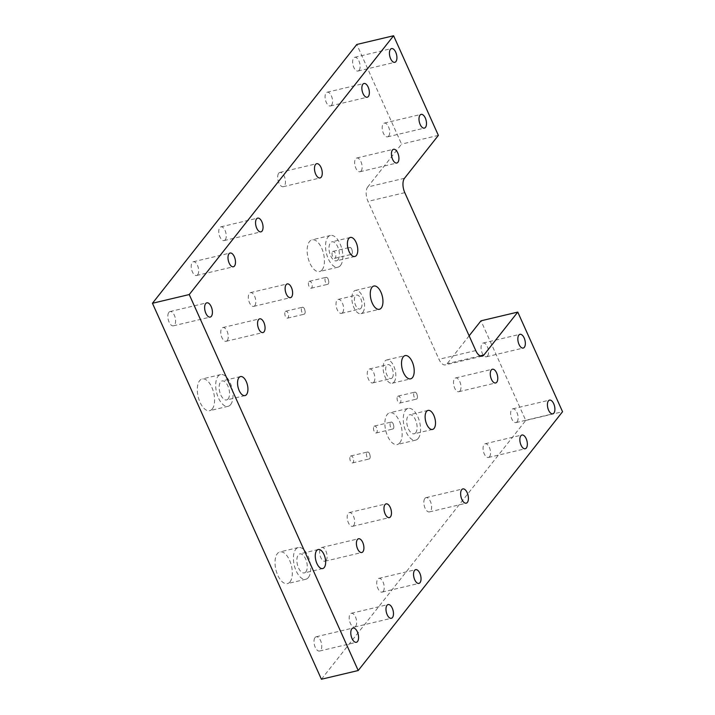 <?xml version="1.0" encoding="UTF-8"?>
<svg xmlns="http://www.w3.org/2000/svg" width="715" height="715" viewBox="0 0 715 715"><rect width="100%" height="100%" fill="white"/><g stroke="black" fill="none" stroke-linecap="round" stroke-linejoin="round"><path stroke-width="0.54" stroke-dasharray="3.58 2.68" d="M404.502 178.267L367.707 186.99L401.571 144.108L356.794 44.473M321.41 679.25L525.757 420.447L480.981 320.82M469.129 335.827L447.125 363.703A10.859 5.345 76.7 0 1 445.4 364.873A10.859 5.345 76.7 0 1 438.956 359.288L367.993 201.38A10.859 5.345 76.7 0 1 367.707 186.99M225.252 239.829A7.061 3.477 76.7 0 0 225.529 231.66A7.061 3.477 76.7 0 0 220.881 226.852A7.061 3.477 76.7 0 0 219.13 234.52A7.061 3.477 76.7 0 0 224.135 240.589A7.061 3.477 76.7 0 0 225.252 239.829M278.725 173.218A7.329 3.611 -103.3 0 1 279.887 172.422A7.329 3.611 -103.3 0 1 285.088 178.723A7.329 3.611 -103.3 0 1 283.265 186.695A7.329 3.611 -103.3 0 1 278.439 181.69A7.329 3.611 -103.3 0 1 278.725 173.218M308.925 281.647A3.584 1.761 -103.3 0 1 309.488 281.263A3.584 1.761 -103.3 0 1 312.035 284.347A3.584 1.761 -103.3 0 1 311.141 288.243A3.584 1.761 -103.3 0 1 308.782 285.794A3.584 1.761 -103.3 0 1 308.925 281.647M322.125 269.796A16.293 8.017 -103.3 0 1 319.551 271.548A16.293 8.017 -103.3 0 1 307.986 257.543A16.293 8.017 -103.3 0 1 312.035 239.838A16.293 8.017 -103.3 0 1 322.769 250.947A16.293 8.017 -103.3 0 1 322.125 269.796M353.666 525.57A7.061 3.477 76.7 0 0 353.943 517.401A7.061 3.477 76.7 0 0 349.295 512.583A7.061 3.477 76.7 0 0 347.544 520.261A7.061 3.477 76.7 0 0 352.549 526.329A7.061 3.477 76.7 0 0 353.666 525.57M373.972 426.399A3.584 1.761 -103.3 0 1 374.544 426.015A3.584 1.761 -103.3 0 1 377.082 429.098A3.584 1.761 -103.3 0 1 376.197 432.986A3.584 1.761 -103.3 0 1 373.838 430.546A3.584 1.761 -103.3 0 1 373.972 426.399M342.601 312.598A7.168 3.53 76.7 0 0 342.878 304.304A7.168 3.53 76.7 0 0 338.159 299.415A7.168 3.53 76.7 0 0 336.381 307.209A7.168 3.53 76.7 0 0 341.466 313.367A7.168 3.53 76.7 0 0 342.601 312.598M168.874 312.339A7.329 3.611 -103.3 0 1 170.036 311.552A7.329 3.611 -103.3 0 1 175.238 317.853A7.329 3.611 -103.3 0 1 173.414 325.817A7.329 3.611 -103.3 0 1 168.588 320.82A7.329 3.611 -103.3 0 1 168.874 312.339M212.275 408.917A16.293 8.017 -103.3 0 1 209.701 410.669A16.293 8.017 -103.3 0 1 198.135 396.664A16.293 8.017 -103.3 0 1 202.184 378.968A16.293 8.017 -103.3 0 1 212.918 390.068A16.293 8.017 -103.3 0 1 212.275 408.917M290.004 581.867A16.293 8.017 -103.3 0 1 287.43 583.619A16.293 8.017 -103.3 0 1 275.865 569.614A16.293 8.017 -103.3 0 1 279.905 551.909A16.293 8.017 -103.3 0 1 290.639 563.018A16.293 8.017 -103.3 0 1 290.004 581.867M227.263 340.528A7.061 3.477 76.7 0 0 227.54 332.359A7.061 3.477 76.7 0 0 222.883 327.55A7.061 3.477 76.7 0 0 221.132 335.219A7.061 3.477 76.7 0 0 226.146 341.287A7.061 3.477 76.7 0 0 227.263 340.528M197.689 274.73A7.061 3.477 76.7 0 0 197.966 266.57A7.061 3.477 76.7 0 0 193.318 261.753A7.061 3.477 76.7 0 0 191.566 269.421A7.061 3.477 76.7 0 0 196.571 275.49A7.061 3.477 76.7 0 0 197.689 274.73M315.029 637.557A7.329 3.611 -103.3 0 1 316.191 636.761A7.329 3.611 -103.3 0 1 321.393 643.062A7.329 3.611 -103.3 0 1 319.578 651.034A7.329 3.611 -103.3 0 1 314.743 646.038A7.329 3.611 -103.3 0 1 315.029 637.557M424.88 498.426A7.329 3.611 -103.3 0 1 426.042 497.64A7.329 3.611 -103.3 0 1 431.243 503.941A7.329 3.611 -103.3 0 1 429.429 511.913A7.329 3.611 -103.3 0 1 424.594 506.908A7.329 3.611 -103.3 0 1 424.88 498.426M489.543 456.724A7.061 3.477 76.7 0 0 489.82 448.555A7.061 3.477 76.7 0 0 485.172 443.747A7.061 3.477 76.7 0 0 483.42 451.415A7.061 3.477 76.7 0 0 488.425 457.484A7.061 3.477 76.7 0 0 489.543 456.724M459.977 390.935A7.061 3.477 76.7 0 0 460.254 382.766A7.061 3.477 76.7 0 0 455.598 377.949A7.061 3.477 76.7 0 0 453.846 385.626A7.061 3.477 76.7 0 0 458.86 391.695A7.061 3.477 76.7 0 0 459.977 390.935M332.546 251.734A3.584 1.761 -103.3 0 1 333.11 251.349A3.584 1.761 -103.3 0 1 335.657 254.424A3.584 1.761 -103.3 0 1 334.763 258.321A3.584 1.761 -103.3 0 1 332.404 255.881A3.584 1.761 -103.3 0 1 332.546 251.734M397.603 396.476A3.584 1.761 -103.3 0 1 398.166 396.092A3.584 1.761 -103.3 0 1 400.713 399.176A3.584 1.761 -103.3 0 1 399.819 403.072A3.584 1.761 -103.3 0 1 397.46 400.623A3.584 1.761 -103.3 0 1 397.603 396.476M383.24 591.359A7.061 3.477 76.7 0 0 383.517 583.199A7.061 3.477 76.7 0 0 378.861 578.381A7.061 3.477 76.7 0 0 377.109 586.059A7.061 3.477 76.7 0 0 382.123 592.118A7.061 3.477 76.7 0 0 383.24 591.359M399.855 442.737A16.293 8.017 -103.3 0 1 397.281 444.498A16.293 8.017 -103.3 0 1 385.716 430.493A16.293 8.017 -103.3 0 1 389.755 412.787A16.293 8.017 -103.3 0 1 400.489 423.897A16.293 8.017 -103.3 0 1 399.855 442.737M350.35 456.322A3.584 1.761 -103.3 0 1 350.913 455.929A3.584 1.761 -103.3 0 1 353.46 459.012A3.584 1.761 -103.3 0 1 352.575 462.909A3.584 1.761 -103.3 0 1 350.207 460.469A3.584 1.761 -103.3 0 1 350.35 456.322M285.294 311.57A3.584 1.761 -103.3 0 1 285.866 311.186A3.584 1.761 -103.3 0 1 288.404 314.26A3.584 1.761 -103.3 0 1 287.519 318.157A3.584 1.761 -103.3 0 1 285.16 315.717A3.584 1.761 -103.3 0 1 285.294 311.57M373.856 382.15A7.168 3.53 76.7 0 0 374.142 373.856A7.168 3.53 76.7 0 0 369.414 368.976A7.168 3.53 76.7 0 0 367.635 376.76A7.168 3.53 76.7 0 0 372.73 382.918A7.168 3.53 76.7 0 0 373.856 382.15M355.677 626.269A7.061 3.477 76.7 0 0 355.954 618.1A7.061 3.477 76.7 0 0 351.306 613.291A7.061 3.477 76.7 0 0 349.555 620.96A7.061 3.477 76.7 0 0 354.56 627.028A7.061 3.477 76.7 0 0 355.677 626.269M326.112 560.471A7.061 3.477 76.7 0 0 326.389 552.302A7.061 3.477 76.7 0 0 321.732 547.493A7.061 3.477 76.7 0 0 319.98 555.162A7.061 3.477 76.7 0 0 324.994 561.23A7.061 3.477 76.7 0 0 326.112 560.471M361.129 170.983A7.061 3.477 76.7 0 0 361.406 162.823A7.061 3.477 76.7 0 0 356.758 158.006A7.061 3.477 76.7 0 0 355.006 165.683A7.061 3.477 76.7 0 0 360.011 171.743A7.061 3.477 76.7 0 0 361.129 170.983M254.826 305.618A7.061 3.477 76.7 0 0 255.103 297.458A7.061 3.477 76.7 0 0 250.447 292.641A7.061 3.477 76.7 0 0 248.695 300.318A7.061 3.477 76.7 0 0 253.709 306.386A7.061 3.477 76.7 0 0 254.826 305.618M331.563 105.194A7.061 3.477 76.7 0 0 331.84 97.026A7.061 3.477 76.7 0 0 327.184 92.208A7.061 3.477 76.7 0 0 325.432 99.886A7.061 3.477 76.7 0 0 330.446 105.954A7.061 3.477 76.7 0 0 331.563 105.194M517.106 421.823A7.061 3.477 76.7 0 0 517.383 413.654A7.061 3.477 76.7 0 0 512.735 408.846A7.061 3.477 76.7 0 0 510.984 416.514A7.061 3.477 76.7 0 0 515.989 422.583A7.061 3.477 76.7 0 0 517.106 421.823M487.541 356.025A7.061 3.477 76.7 0 0 487.818 347.856A7.061 3.477 76.7 0 0 483.161 343.048A7.061 3.477 76.7 0 0 481.41 350.716A7.061 3.477 76.7 0 0 486.423 356.785A7.061 3.477 76.7 0 0 487.541 356.025M388.692 136.082A7.061 3.477 76.7 0 0 388.969 127.914A7.061 3.477 76.7 0 0 384.312 123.105A7.061 3.477 76.7 0 0 382.561 130.774A7.061 3.477 76.7 0 0 387.575 136.842A7.061 3.477 76.7 0 0 388.692 136.082M359.118 70.285A7.061 3.477 76.7 0 0 359.395 62.116A7.061 3.477 76.7 0 0 354.747 57.307A7.061 3.477 76.7 0 0 352.995 64.976A7.061 3.477 76.7 0 0 358.001 71.044A7.061 3.477 76.7 0 0 359.118 70.285M438.367 135.385L401.571 144.108M525.757 420.447L562.553 411.724M325.495 277.715A3.584 1.761 -103.3 0 1 326.067 277.331A3.584 1.761 -103.3 0 1 328.23 279.261A3.584 1.761 -103.3 0 1 328.784 281.612A3.584 1.761 -103.3 0 1 327.72 284.311A3.584 1.761 -103.3 0 1 325.352 281.862A3.584 1.761 -103.3 0 1 325.495 277.715M340.528 265.426A16.293 8.017 -103.3 0 1 337.954 267.178A16.293 8.017 -103.3 0 1 326.389 253.181A16.293 8.017 -103.3 0 1 330.428 235.476A16.293 8.017 -103.3 0 1 341.162 246.586A16.293 8.017 -103.3 0 1 340.528 265.426M390.551 422.467A3.584 1.761 -103.3 0 1 391.114 422.082A3.584 1.761 -103.3 0 1 393.277 424.013A3.584 1.761 -103.3 0 1 393.84 426.363A3.584 1.761 -103.3 0 1 392.767 429.054A3.584 1.761 -103.3 0 1 390.408 426.614A3.584 1.761 -103.3 0 1 390.551 422.467M360.995 308.237A7.168 3.53 76.7 0 0 361.281 299.943A7.168 3.53 76.7 0 0 356.553 295.054A7.168 3.53 76.7 0 0 354.774 302.847A7.168 3.53 76.7 0 0 359.868 309.005A7.168 3.53 76.7 0 0 360.995 308.237M230.677 404.556A16.293 8.017 -103.3 0 1 228.103 406.308A16.293 8.017 -103.3 0 1 216.538 392.303A16.293 8.017 -103.3 0 1 220.578 374.597A16.293 8.017 -103.3 0 1 231.311 385.707A16.293 8.017 -103.3 0 1 230.677 404.556M308.397 577.497A16.293 8.017 -103.3 0 1 305.823 579.257A16.293 8.017 -103.3 0 1 294.258 565.252A16.293 8.017 -103.3 0 1 298.307 547.547A16.293 8.017 -103.3 0 1 309.041 558.656A16.293 8.017 -103.3 0 1 308.397 577.497M349.117 247.801A3.584 1.761 -103.3 0 1 349.689 247.417A3.584 1.761 -103.3 0 1 351.852 249.338A3.584 1.761 -103.3 0 1 352.406 251.698A3.584 1.761 -103.3 0 1 351.342 254.388A3.584 1.761 -103.3 0 1 348.983 251.948A3.584 1.761 -103.3 0 1 349.117 247.801M414.173 392.553A3.584 1.761 -103.3 0 1 414.736 392.16A3.584 1.761 -103.3 0 1 416.899 394.09A3.584 1.761 -103.3 0 1 417.462 396.45A3.584 1.761 -103.3 0 1 416.398 399.14A3.584 1.761 -103.3 0 1 414.03 396.7A3.584 1.761 -103.3 0 1 414.173 392.553M418.248 438.375A16.293 8.017 -103.3 0 1 415.674 440.127A16.293 8.017 -103.3 0 1 404.109 426.131A16.293 8.017 -103.3 0 1 408.158 408.426A16.293 8.017 -103.3 0 1 418.892 419.526A16.293 8.017 -103.3 0 1 418.248 438.375M366.929 452.389A3.584 1.761 -103.3 0 1 367.492 452.005A3.584 1.761 -103.3 0 1 369.655 453.927A3.584 1.761 -103.3 0 1 370.218 456.286A3.584 1.761 -103.3 0 1 369.146 458.976A3.584 1.761 -103.3 0 1 366.786 456.536A3.584 1.761 -103.3 0 1 366.929 452.389M301.873 307.638A3.584 1.761 -103.3 0 1 302.436 307.253A3.584 1.761 -103.3 0 1 304.599 309.175A3.584 1.761 -103.3 0 1 305.162 311.534A3.584 1.761 -103.3 0 1 304.09 314.225A3.584 1.761 -103.3 0 1 301.73 311.785A3.584 1.761 -103.3 0 1 301.873 307.638M392.258 377.788A7.168 3.53 76.7 0 0 392.535 369.494A7.168 3.53 76.7 0 0 387.816 364.605A7.168 3.53 76.7 0 0 386.037 372.399A7.168 3.53 76.7 0 0 391.123 378.557A7.168 3.53 76.7 0 0 392.258 377.788M337.989 259.786A9.778 4.808 -103.3 0 1 336.443 260.841A9.778 4.808 -103.3 0 1 329.508 252.44A9.778 4.808 -103.3 0 1 331.93 241.822A9.778 4.808 -103.3 0 1 338.374 248.48A9.778 4.808 -103.3 0 1 337.989 259.786M362.854 312.366A11.949 5.881 76.7 0 0 363.327 298.548A11.949 5.881 76.7 0 0 355.453 290.406A11.949 5.881 76.7 0 0 352.486 303.383A11.949 5.881 76.7 0 0 360.968 313.653A11.949 5.881 76.7 0 0 362.854 312.366M228.139 398.916A9.778 4.808 -103.3 0 1 226.592 399.962A9.778 4.808 -103.3 0 1 219.657 391.561A9.778 4.808 -103.3 0 1 222.079 380.943A9.778 4.808 -103.3 0 1 228.523 387.602A9.778 4.808 -103.3 0 1 228.139 398.916M305.868 571.857A9.778 4.808 -103.3 0 1 304.322 572.912A9.778 4.808 -103.3 0 1 297.386 564.51A9.778 4.808 -103.3 0 1 299.808 553.893A9.778 4.808 -103.3 0 1 306.252 560.551A9.778 4.808 -103.3 0 1 305.868 571.857M415.719 432.736A9.778 4.808 -103.3 0 1 414.173 433.791A9.778 4.808 -103.3 0 1 407.237 425.389A9.778 4.808 -103.3 0 1 409.659 414.763A9.778 4.808 -103.3 0 1 416.103 421.43A9.778 4.808 -103.3 0 1 415.719 432.736M394.117 381.926A11.949 5.881 76.7 0 0 394.582 368.1A11.949 5.881 76.7 0 0 386.708 359.958A11.949 5.881 76.7 0 0 383.749 372.944A11.949 5.881 76.7 0 0 392.222 383.213A11.949 5.881 76.7 0 0 394.117 381.926M404.788 192.657L367.993 201.38M475.761 350.565L438.956 359.288M480.14 355.873L447.125 363.703M482.205 356.142L445.4 364.873M224.135 240.589L260.93 231.857M220.881 226.852L257.677 218.12M283.265 186.695L320.061 177.964M279.887 172.422L316.682 163.699M311.141 288.243L327.72 284.311M309.488 281.263L326.067 277.331M330.428 235.476L312.035 239.838M337.954 267.178L319.551 271.548M352.549 526.329L389.353 517.597M349.295 512.583L386.091 503.861M376.197 432.986L392.767 429.054M374.544 426.015L391.114 422.082M341.466 313.367L359.868 309.005M338.159 299.415L356.553 295.054M173.414 325.817L210.21 317.085M170.036 311.552L206.832 302.82M220.578 374.597L202.184 378.968M228.103 406.308L209.701 410.669M298.307 547.547L279.905 551.909M305.823 579.257L287.43 583.619M226.146 341.287L262.941 332.564M222.883 327.55L259.688 318.819M196.571 275.49L233.376 266.767M193.318 261.753L230.114 253.03M319.578 651.034L356.374 642.302M316.191 636.761L352.987 628.038M429.429 511.913L466.225 503.181M426.042 497.64L462.837 488.917M488.425 457.484L525.23 448.761M485.172 443.747L521.968 435.024M458.86 391.695L495.656 382.963M455.598 377.949L492.403 369.226M334.763 258.321L351.342 254.388M333.11 251.349L349.689 247.417M399.819 403.072L416.398 399.14M398.166 396.092L414.736 392.16M382.123 592.118L418.919 583.395M378.861 578.381L415.665 569.658M408.158 408.426L389.755 412.787M415.674 440.127L397.281 444.498M352.575 462.909L369.146 458.976M350.913 455.929L367.492 452.005M287.519 318.157L304.09 314.225M285.866 311.186L302.436 307.253M372.73 382.918L391.123 378.557M369.414 368.976L387.816 364.605M354.56 627.028L391.355 618.296M351.306 613.291L388.102 604.559M324.994 561.23L361.79 552.507M321.732 547.493L358.528 538.761M360.011 171.743L396.807 163.02M356.758 158.006L393.554 149.283M253.709 306.386L290.505 297.655M250.447 292.641L287.242 283.918M330.446 105.954L367.242 97.222M327.184 92.208L363.98 83.485M515.989 422.583L552.784 413.851M512.735 408.846L549.531 400.114M486.423 356.785L523.219 348.062M483.161 343.048L519.957 334.316M387.575 136.842L424.37 128.11M384.312 123.105L421.117 114.373M358.001 71.044L394.805 62.321M354.747 57.307L391.543 48.575M328.784 281.612L328.23 279.261M393.84 426.363L393.277 424.013M352.406 251.698L351.852 249.338M417.462 396.45L416.899 394.09M370.218 456.286L369.655 453.927M305.162 311.534L304.599 309.175M350.332 237.452L331.93 241.822M354.846 256.479L336.443 260.841M392.222 383.213L410.625 378.843M386.708 359.958L405.11 355.596M360.968 313.653L379.37 309.291M355.453 290.406L373.856 286.036M428.062 410.401L409.659 414.763M432.566 429.429L414.173 433.791M318.211 549.522L299.808 553.893M322.715 568.55L304.322 572.912M240.481 376.582L222.079 380.943M244.995 395.601L226.592 399.962"/><path stroke-width="1.07" d="M483.921 354.971A10.859 5.345 76.7 0 1 482.205 356.142A10.859 5.345 76.7 0 1 475.761 350.565L404.788 192.657A10.859 5.345 76.7 0 1 404.502 178.267L438.367 135.385L393.59 35.75L356.794 44.473L152.447 303.276L321.41 679.25L358.206 670.527L562.553 411.724L517.776 312.089L483.921 354.971L480.14 355.873M517.776 312.089L480.981 320.82L469.129 335.827M393.59 35.75L189.243 294.553L358.206 670.527M152.447 303.276L189.243 294.553M262.048 231.097A7.061 3.477 76.7 0 0 262.325 222.937A7.061 3.477 76.7 0 0 257.677 218.12A7.061 3.477 76.7 0 0 255.925 225.788A7.061 3.477 76.7 0 0 260.93 231.857A7.061 3.477 76.7 0 0 262.048 231.097M315.521 164.486A7.329 3.611 76.7 0 0 315.235 172.967A7.329 3.611 76.7 0 0 320.061 177.964A7.329 3.611 76.7 0 0 321.884 170A7.329 3.611 76.7 0 0 316.682 163.699A7.329 3.611 76.7 0 0 315.521 164.486M390.47 516.838A7.061 3.477 76.7 0 0 390.748 508.669A7.061 3.477 76.7 0 0 386.091 503.861A7.061 3.477 76.7 0 0 384.339 511.529A7.061 3.477 76.7 0 0 389.353 517.597A7.061 3.477 76.7 0 0 390.47 516.838M205.67 303.607A7.329 3.611 76.7 0 0 205.384 312.089A7.329 3.611 76.7 0 0 210.21 317.085A7.329 3.611 76.7 0 0 212.033 309.121A7.329 3.611 76.7 0 0 206.832 302.82A7.329 3.611 76.7 0 0 205.67 303.607M264.058 331.805A7.061 3.477 76.7 0 0 264.336 323.636A7.061 3.477 76.7 0 0 259.688 318.819A7.061 3.477 76.7 0 0 257.927 326.496A7.061 3.477 76.7 0 0 262.941 332.564A7.061 3.477 76.7 0 0 264.058 331.805M234.493 266.007A7.061 3.477 76.7 0 0 234.761 257.838A7.061 3.477 76.7 0 0 230.114 253.03A7.061 3.477 76.7 0 0 228.362 260.698A7.061 3.477 76.7 0 0 233.376 266.767A7.061 3.477 76.7 0 0 234.493 266.007M351.825 628.825A7.329 3.611 76.7 0 0 351.539 637.306A7.329 3.611 76.7 0 0 356.374 642.302A7.329 3.611 76.7 0 0 358.188 634.339A7.329 3.611 76.7 0 0 352.987 628.038A7.329 3.611 76.7 0 0 351.825 628.825M461.675 489.703A7.329 3.611 76.7 0 0 461.39 498.185A7.329 3.611 76.7 0 0 466.225 503.181A7.329 3.611 76.7 0 0 468.039 495.218A7.329 3.611 76.7 0 0 462.837 488.917A7.329 3.611 76.7 0 0 461.675 489.703M526.347 448.001A7.061 3.477 76.7 0 0 526.615 439.832A7.061 3.477 76.7 0 0 521.968 435.024A7.061 3.477 76.7 0 0 520.216 442.692A7.061 3.477 76.7 0 0 525.23 448.761A7.061 3.477 76.7 0 0 526.347 448.001M496.773 382.203A7.061 3.477 76.7 0 0 497.05 374.034A7.061 3.477 76.7 0 0 492.403 369.226A7.061 3.477 76.7 0 0 490.642 376.894A7.061 3.477 76.7 0 0 495.656 382.963A7.061 3.477 76.7 0 0 496.773 382.203M420.036 582.636A7.061 3.477 76.7 0 0 420.313 574.467A7.061 3.477 76.7 0 0 415.665 569.658A7.061 3.477 76.7 0 0 413.905 577.327A7.061 3.477 76.7 0 0 418.919 583.395A7.061 3.477 76.7 0 0 420.036 582.636M392.472 617.537A7.061 3.477 76.7 0 0 392.75 609.377A7.061 3.477 76.7 0 0 388.102 604.559A7.061 3.477 76.7 0 0 386.35 612.237A7.061 3.477 76.7 0 0 391.355 618.296A7.061 3.477 76.7 0 0 392.472 617.537M362.907 551.748A7.061 3.477 76.7 0 0 363.184 543.579A7.061 3.477 76.7 0 0 358.528 538.761A7.061 3.477 76.7 0 0 356.776 546.439A7.061 3.477 76.7 0 0 361.79 552.507A7.061 3.477 76.7 0 0 362.907 551.748M397.924 162.26A7.061 3.477 76.7 0 0 398.201 154.091A7.061 3.477 76.7 0 0 393.554 149.283A7.061 3.477 76.7 0 0 391.802 156.951A7.061 3.477 76.7 0 0 396.807 163.02A7.061 3.477 76.7 0 0 397.924 162.26M291.622 296.895A7.061 3.477 76.7 0 0 291.899 288.726A7.061 3.477 76.7 0 0 287.242 283.918A7.061 3.477 76.7 0 0 285.491 291.586A7.061 3.477 76.7 0 0 290.505 297.655A7.061 3.477 76.7 0 0 291.622 296.895M368.359 96.462A7.061 3.477 76.7 0 0 368.636 88.294A7.061 3.477 76.7 0 0 363.98 83.485A7.061 3.477 76.7 0 0 362.228 91.154A7.061 3.477 76.7 0 0 367.242 97.222A7.061 3.477 76.7 0 0 368.359 96.462M553.902 413.091A7.061 3.477 76.7 0 0 554.179 404.922A7.061 3.477 76.7 0 0 549.531 400.114A7.061 3.477 76.7 0 0 547.779 407.782A7.061 3.477 76.7 0 0 552.784 413.851A7.061 3.477 76.7 0 0 553.902 413.091M524.336 347.302A7.061 3.477 76.7 0 0 524.613 339.133A7.061 3.477 76.7 0 0 519.957 334.316A7.061 3.477 76.7 0 0 518.205 341.993A7.061 3.477 76.7 0 0 523.219 348.062A7.061 3.477 76.7 0 0 524.336 347.302M425.488 127.35A7.061 3.477 76.7 0 0 425.765 119.191A7.061 3.477 76.7 0 0 421.117 114.373A7.061 3.477 76.7 0 0 419.356 122.051A7.061 3.477 76.7 0 0 424.37 128.11A7.061 3.477 76.7 0 0 425.488 127.35M395.922 61.562A7.061 3.477 76.7 0 0 396.19 53.393A7.061 3.477 76.7 0 0 391.543 48.575A7.061 3.477 76.7 0 0 389.791 56.253A7.061 3.477 76.7 0 0 394.805 62.321A7.061 3.477 76.7 0 0 395.922 61.562M356.392 255.425A9.778 4.808 -103.3 0 1 354.846 256.479A9.778 4.808 -103.3 0 1 347.91 248.078A9.778 4.808 -103.3 0 1 350.332 237.452A9.778 4.808 -103.3 0 1 356.776 244.119A9.778 4.808 -103.3 0 1 356.392 255.425M412.51 377.556A11.949 5.881 76.7 0 0 412.984 363.738A11.949 5.881 76.7 0 0 405.11 355.596A11.949 5.881 76.7 0 0 402.143 368.574A11.949 5.881 76.7 0 0 410.625 378.843A11.949 5.881 76.7 0 0 412.51 377.556M381.256 308.004A11.949 5.881 76.7 0 0 381.721 294.187A11.949 5.881 76.7 0 0 373.856 286.036A11.949 5.881 76.7 0 0 370.888 299.022A11.949 5.881 76.7 0 0 379.37 309.291A11.949 5.881 76.7 0 0 381.256 308.004M434.112 428.374A9.778 4.808 -103.3 0 1 432.566 429.429A9.778 4.808 -103.3 0 1 425.631 421.028A9.778 4.808 -103.3 0 1 428.062 410.401A9.778 4.808 -103.3 0 1 434.497 417.068A9.778 4.808 -103.3 0 1 434.112 428.374M324.261 567.496A9.778 4.808 -103.3 0 1 322.715 568.55A9.778 4.808 -103.3 0 1 315.78 560.149A9.778 4.808 -103.3 0 1 318.211 549.522A9.778 4.808 -103.3 0 1 324.646 556.19A9.778 4.808 -103.3 0 1 324.261 567.496M246.541 394.546A9.778 4.808 -103.3 0 1 244.995 395.601A9.778 4.808 -103.3 0 1 238.059 387.199A9.778 4.808 -103.3 0 1 240.481 376.582A9.778 4.808 -103.3 0 1 246.925 383.24A9.778 4.808 -103.3 0 1 246.541 394.546"/></g></svg>
